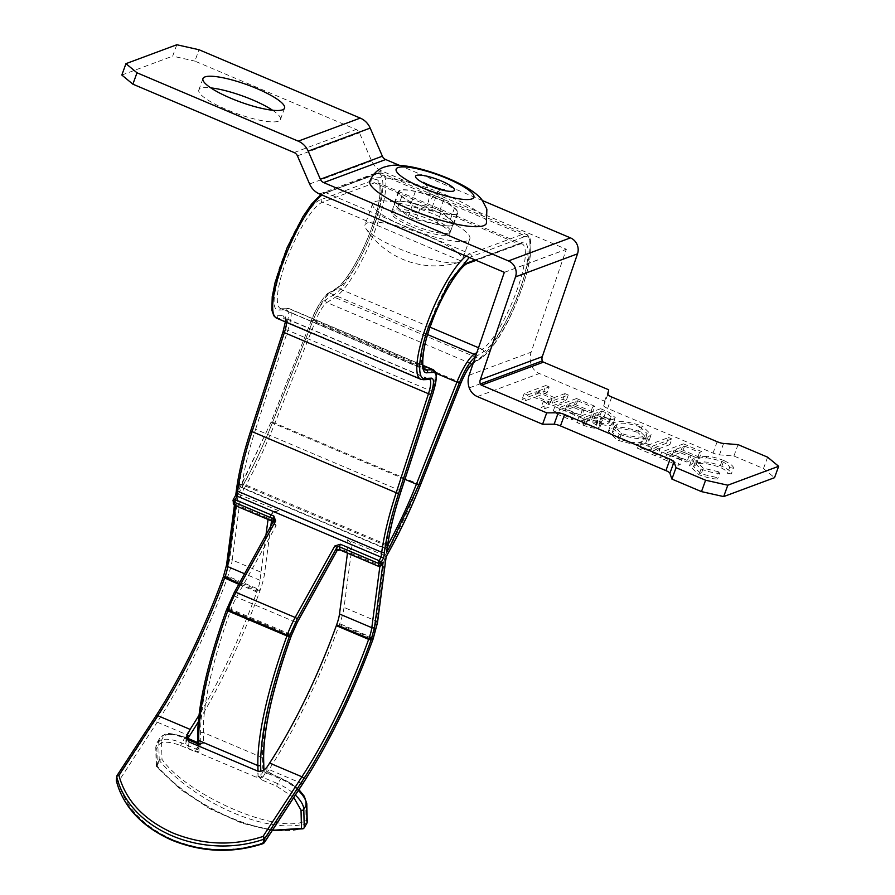<?xml version="1.0" encoding="UTF-8"?>
<svg xmlns="http://www.w3.org/2000/svg" width="895" height="895" viewBox="0 0 895 895"><rect width="100%" height="100%" fill="white"/><g stroke="black" fill="none" stroke-linecap="round" stroke-linejoin="round"><path stroke-width="0.67" stroke-dasharray="4.47 3.36" d="M264.249 842.788A2.07 1.208 33.1 0 1 262.403 842.956C232.465 852.7 202.527 851.581 172.601 839.599C143.401 826.521 125.289 807.268 118.285 781.85A2.07 1.208 33.1 0 1 116.563 779.769L116.921 775.887L155.842 716.201C179.392 680.502 205.805 626.097 223.247 577.376L226.748 564.488L235.318 499.354L236.011 503.326L269.406 517.478L268.052 519.469M325.69 299.87A2.07 1.902 58 0 0 326.921 302.51A20.663 4.934 113 0 0 315.454 321.07L459.56 382.176A20.663 4.934 -67 0 1 471.038 363.616L326.921 302.51L334.954 297.476A68.199 16.267 113 0 0 375.788 228.393A68.199 16.267 113 0 0 381.941 173.216A68.199 16.267 113 0 0 378.003 173.362L522.109 234.468A68.199 16.267 -67 0 1 526.059 234.322A68.199 16.267 -67 0 1 518.563 293.112A68.199 16.267 -67 0 1 479.071 358.582L334.954 297.476A2.07 1.902 58 0 1 333.723 294.835L325.69 299.87C321.652 302.946 317.456 309.748 313.071 320.276L272.561 422.339C263.387 445.397 253.24 466.977 242.131 487.07L238.215 494.141L229.467 560.538L225.104 576.682C207.092 627.003 179.805 683.198 155.484 720.083A2.07 1.208 -146.9 0 0 157.207 722.164L118.285 781.85A2.07 1.253 166.3 0 1 116.395 781.044M387.703 545.156L243.619 484.072L241.784 487.395L238.786 489.789L270.972 422.317L311.482 320.253C317.054 306.851 322.401 298.203 327.536 294.276L335.58 289.242C344.441 284.957 362.62 254.202 371.459 228.538C382.176 200.558 383.217 174.704 373.405 180.175L321.316 199.54C300.519 204.429 259.102 314.29 279.654 310.039L285.986 309.726C289.432 310.453 289.208 317.21 285.304 329.986L253.028 428.985C246.091 450.364 241.538 469.081 239.39 485.146L238.786 489.789L241.907 484.016A2.07 0.817 29 0 1 243.619 484.072A134.328 32.041 113 0 0 272.293 423.089L312.803 321.025A31.001 7.395 -67 0 1 329.998 293.202A2.07 1.902 58 0 0 328.286 293.303L336.33 288.279A2.07 1.902 58 0 1 338.041 288.168A57.862 13.805 113 0 0 372.678 229.545A57.862 13.805 113 0 0 377.914 182.737A57.862 13.805 113 0 0 374.558 182.848L322.48 202.214A57.862 13.805 113 0 0 285.874 261.832A57.862 13.805 113 0 0 280.65 308.641A57.862 13.805 113 0 0 282.249 308.909L423.928 368.975M414.709 217.06A31.001 6.623 19.9 0 0 453.161 224.153A31.001 6.623 19.9 0 0 433.314 210.135A31.001 6.623 19.9 0 0 394.863 203.042A31.001 6.623 19.9 0 0 414.709 217.06M411.275 226.547A31.001 6.623 19.9 0 0 449.726 233.64A31.001 6.623 19.9 0 0 429.88 219.633A31.001 6.623 19.9 0 0 391.428 212.54A31.001 6.623 19.9 0 0 411.275 226.547M235.698 505.753L236.011 503.326L235.463 504.31A2.07 0.817 29 0 1 233.528 502.587L233.259 499.746L235.9 495.002L236.672 489.095C238.92 472.303 243.675 452.725 250.924 430.383L283.2 331.385C286.266 321.339 286.445 316.036 283.737 315.465L277.405 315.778C268.142 318.251 270.916 288.559 282.753 258.711C293.314 229.154 314.458 195.39 323.375 193.846L375.464 174.48C386.26 168.115 385.085 197.459 373.316 227.845C363.84 255.668 343.244 290.517 333.723 294.835M475.178 259.964L521.214 242.847C530.634 237.734 530.164 261.374 520.308 288.279C511.727 314.525 492.518 347.64 483.389 351.914L475.39 356.926M473.466 362.564L481.532 357.508A2.07 1.902 58 0 1 479.071 358.582L471.038 363.616A2.07 1.902 -122 0 0 472.75 363.504M466.116 256.115A68.199 16.267 -67 0 1 470.032 253.833L522.109 234.468A2.07 1.958 -110.4 0 1 523.273 237.153L469.26 257.458M235.318 499.354L233.528 502.587A2.07 1.835 -5.4 0 0 233.315 503.561M155.484 720.083L116.563 779.769A2.07 1.611 5.3 0 0 116.35 780.362M238.215 494.141L278.681 510.687L273.12 511.75L271.487 520.924M386.886 551.286L385.902 548.49L387.68 545.268M386.025 556.813L384.951 555.739L388.184 549.899A144.654 34.502 113 0 0 419.061 484.229L459.56 382.176L460.914 382.859M382.31 563.514L380.129 564.432L379.86 566.513M381.035 565.662A2.07 0.817 29 0 1 379.581 565.416L380.129 564.432L346.734 550.268C348.58 546.521 348.703 542.996 347.092 539.696L384.951 555.739L376.347 621.108A31.001 7.395 -67 0 1 372.04 637.374L371.738 638.202L373.047 639.019M265.904 535.389L259.998 580.284A20.663 4.934 -67 0 1 257.133 591.125L239.222 583.529M238.797 584.312L256.831 591.953A185.992 44.37 -67 0 1 198.958 715.273M186.842 739.997L185.69 743.409L188.397 748.433L256.809 777.442C260.411 778.437 263.678 777.061 266.587 773.28L269.015 769.566A196.318 46.831 113 0 0 339.429 624.497L339.731 623.67A31.001 7.395 113 0 0 344.027 607.414L351.948 547.225C352.015 543.947 350.392 541.441 347.092 539.696M270.726 526.707L264.54 573.706A31.001 7.395 -67 0 1 260.232 589.962L259.942 590.801A196.318 46.831 -67 0 1 198.254 721.941M263.197 843.605A2.07 0.66 70.8 0 1 262.403 842.956L301.324 783.27A196.318 46.831 113 0 0 371.738 638.202L339.429 624.497M351.948 547.225L347.417 553.804L346.734 550.268M278.681 510.687C274.709 511.638 271.621 513.898 269.406 517.478M256.831 591.953L257.133 591.125M239.39 485.146A2.07 1.522 -172.5 0 1 242.153 484.62L241.784 487.395L385.902 548.49L386.26 545.726A134.328 32.041 -67 0 1 399.696 490.404L431.972 391.406A31.001 7.395 113 0 0 433.56 369.848M274.06 520.756A2.07 1.835 174.6 0 1 273.915 521.091L234.3 592.568L226.513 609.976C207.204 664.213 197.638 706.938 197.829 738.151L198.097 748.846L200.872 744.058L200.603 733.374C200.424 703.157 209.676 661.797 228.37 609.294L234.568 595.399L274.183 523.933A2.07 1.835 -5.4 0 0 273.534 521.628M198.891 746.15L199.014 751.218A2.07 1.779 -1.4 0 1 198.097 748.846A2.07 0.94 30.1 0 1 198.03 749.093A2.07 0.94 30.1 0 1 196.273 749.115L195.367 751.766L180.589 745.501C166.101 740.199 158.214 741.384 156.905 749.048L157.363 767.317L180.913 789.435L210.806 809.035L242.131 822.997L272.416 830.269M293.784 797.49L276.667 786.235L261.888 779.97L262.783 777.319A2.07 0.94 30.1 0 1 260.915 775.484L260.814 771.255M234.568 505.272L235.463 504.31L274.262 520.767L276.119 525.656L236.504 597.133A20.663 4.934 113 0 0 231.19 608.88L230.888 609.708A185.992 44.37 113 0 0 230.843 609.842A185.992 44.37 113 0 0 203.378 732.569L203.646 743.253L199.876 743.488L196.273 749.115L181.495 742.85A28.931 13.078 -149.9 0 0 156.838 743.107A28.931 13.078 -149.9 0 0 155.987 746.665L156.435 764.934A2.07 1.779 -1.4 0 0 157.363 767.317A2.07 1.119 139.1 0 1 156.726 767.071A2.07 1.119 139.1 0 1 156.826 765.74A103.328 46.719 -149.9 0 0 230.876 817.75A103.328 46.719 -149.9 0 0 303.886 828.088L306.661 823.31A103.328 46.719 30.1 0 1 233.651 812.973A103.328 46.719 30.1 0 1 159.601 760.951A2.07 1.119 139.1 0 1 161.984 759.34A2.07 1.779 -1.4 0 0 159.209 760.157L158.762 741.888A2.07 1.779 178.6 0 1 161.536 741.071L161.984 759.34C188.8 796.785 280.582 835.695 306.101 820.446A2.07 1.712 -108.5 0 1 306.661 823.31A2.07 0.94 30.1 0 0 306.772 823.266M307.242 821.99A2.07 1.779 -1.4 0 0 306.101 820.446L305.654 802.177C303.92 793.25 295.797 785.284 281.298 778.27L277.573 783.584L262.783 777.319L265.558 772.542L280.348 778.807A28.931 13.078 30.1 0 1 298.348 790.509M156.435 764.934A2.07 0.94 -149.9 0 0 156.826 765.74L159.601 760.951A2.07 0.94 30.1 0 1 159.209 760.157L156.435 764.934M452.188 225.54A31.515 6.724 -160.1 0 1 436.738 224.41L415.974 219.644A6.198 1.32 -160.1 0 1 408.288 216.389L397.66 207.853A31.515 6.724 -160.1 0 1 394.382 202.874A31.515 6.724 -160.1 0 1 411.286 202.785L432.05 207.55A6.198 1.32 -160.1 0 1 439.736 210.806L450.364 219.342A31.515 6.724 -160.1 0 1 453.642 224.321A31.515 6.724 -160.1 0 1 452.188 225.54M456.316 214.151A31.515 6.724 -160.1 0 1 440.866 213.021L420.102 208.255A6.198 1.32 -160.1 0 1 412.416 205L401.788 196.452A31.515 6.724 -160.1 0 1 398.499 191.485A31.515 6.724 -160.1 0 1 415.414 191.385L436.167 196.162A6.198 1.32 -160.1 0 1 443.864 199.417L454.481 207.953A31.515 6.724 -160.1 0 1 457.77 212.932A31.515 6.724 -160.1 0 1 456.316 214.151M272.572 110.242A43.396 9.263 -160.1 0 1 280.437 119.538A43.396 9.263 -160.1 0 1 278.434 121.217A43.396 9.263 -160.1 0 1 231.481 111.595A43.396 9.263 -160.1 0 1 198.824 89.992A43.396 9.263 -160.1 0 1 200.827 88.314A43.396 9.263 -160.1 0 1 210.817 87.889M607.269 418.122L598.531 414.407L576.827 422.485L583.137 425.159C591.416 428.168 596.629 428.951 598.789 427.508L600.366 426.266L599.326 424.062C605.602 425.572 609.64 425.819 611.442 424.789L613.232 423.38L607.269 418.122L609.338 412.427L600.59 408.713L598.531 414.407M767.608 457.166L763.48 468.566L733.922 456.025L719.479 454.85A6.198 1.32 -160.1 0 1 713.046 453.094L607.615 408.388A6.198 1.32 -160.1 0 1 603.7 405.759L604.584 401.184L539.361 373.528A14.465 13.705 69.6 0 1 531.25 364.824A18.594 17.62 69.6 0 1 531.127 352.183L566.322 249.257L381.561 170.923A18.594 17.62 69.6 0 1 371.615 160.932L359.443 132.818A6.198 5.873 -110.4 0 0 356.132 129.484L194.886 61.117L199.003 49.728M763.48 468.566L774.533 477.684M547.125 392.614L543.813 391.216L522.109 399.282L525.421 400.68L534.326 397.38L550.078 404.059L541.173 407.359L544.496 408.769L566.199 400.703L562.877 399.293L552.304 403.231L536.553 396.552L547.125 392.614L549.183 386.92L545.872 385.51L543.813 391.216M592.725 411.946L574.489 404.216L552.786 412.282L571.021 420.023L573.247 419.196L558.323 412.863L565.002 410.38L579.926 416.712L582.153 415.884L567.229 409.552L575.574 406.453L590.499 412.774L592.725 411.946L594.783 406.252L576.548 398.521L574.489 404.216M640.171 431.625C625.258 427.038 615.805 426.031 611.811 428.604L608.365 431.368L617.102 440.004C632.194 444.67 641.737 445.688 645.698 443.059L649.132 440.385L640.171 431.625L642.241 425.93C627.317 421.344 617.874 420.337 613.88 422.91L611.811 428.604M666.506 443.238L647.04 450.476L639.578 447.31L637.352 448.138L655.587 455.879L657.814 455.052L650.352 451.885L669.829 444.647L666.506 443.238L668.576 437.543L649.099 444.781L647.04 450.476M699.677 457.3L681.431 449.558L659.738 457.636L677.974 465.366L680.2 464.539L665.276 458.206L671.955 455.734L686.879 462.055L689.105 461.227L674.181 454.906L682.527 451.796L697.451 458.128L699.677 457.3L701.736 451.606L683.5 443.864L681.431 449.558M692.842 463.14L689.486 465.747L698.961 474.708C706.748 477.628 712.957 479.06 717.6 479.004L716.369 477.438L701.199 473.88L693.547 466.653L696.31 464.483C699.543 462.335 707.363 463.218 719.759 467.145C725.062 469.718 727.646 471.777 727.501 473.298L731.327 473.902C731.752 472.057 728.575 469.506 721.817 466.239C714.881 463.554 709.164 462.133 704.678 461.999L692.842 463.14L694.9 457.446L691.544 460.052L701.02 469.014L698.961 474.708M608.712 389.795L604.584 401.184M482.539 200.603L399.271 165.295M176.796 44.75L172.668 56.139L194.886 61.117M121.832 75.046L172.668 56.139M733.922 456.025L738.039 444.636M607.817 394.371L603.7 405.759M611.732 397L607.615 408.388M723.596 443.461L719.479 454.85M545.872 385.51L524.168 393.587L522.109 399.282M524.168 393.587L527.479 394.986L525.421 400.68M527.479 394.986L536.385 391.686L534.326 397.38M536.385 391.686L552.137 398.364L550.078 404.059M552.137 398.364L543.243 401.665L541.173 407.359M543.243 401.665L546.554 403.074L544.496 408.769M546.554 403.074L568.258 395.008L566.199 400.703M568.258 395.008L564.935 393.599L562.877 399.293M564.935 393.599L554.363 397.537L552.304 403.231M554.363 397.537L538.611 390.858L536.553 396.552M538.611 390.858L549.183 386.92M576.548 398.521L554.844 406.587L552.786 412.282M554.844 406.587L573.08 414.329L571.021 420.023M573.08 414.329L575.306 413.501L573.247 419.196M575.306 413.501L560.382 407.169L558.323 412.863M560.382 407.169L567.061 404.685L565.002 410.38M567.061 404.685L581.985 411.018L579.926 416.712M581.985 411.018L584.211 410.19L582.153 415.884M584.211 410.19L569.287 403.858L567.229 409.552M569.287 403.858L577.633 400.759L575.574 406.453M577.633 400.759L592.557 407.08L590.499 412.774M592.557 407.08L594.783 406.252M600.59 408.713L578.886 416.79L576.827 422.485M578.886 416.79L585.196 419.464L583.137 425.159M585.196 419.464C593.474 422.474 598.699 423.257 600.847 421.813L598.789 427.508M600.847 421.813L602.424 420.572L601.384 418.368L599.326 424.062M601.384 418.368C607.66 419.878 611.699 420.124 613.5 419.095L611.442 424.789M613.5 419.095L615.29 417.685L609.338 412.427M601.227 416.969L593.609 413.949L601.675 410.95L605.557 412.595L611.24 416.835L610.177 417.685C608.868 418.424 605.881 418.189 601.227 416.969L599.169 422.664L591.55 419.643L599.616 416.645L603.487 418.289L609.171 422.529L608.119 423.38C606.799 424.118 603.812 423.883 599.169 422.664M597.569 420.393C596.294 421.265 593.128 420.773 588.071 418.905L584.424 417.361L591.382 414.777L598.632 419.542L597.569 420.393L595.511 426.087C594.235 426.96 591.069 426.467 586.012 424.599L582.365 423.055L589.324 420.471L596.573 425.237L595.511 426.087M588.071 418.905L586.012 424.599M584.424 417.361L582.365 423.055M593.184 415.537L591.125 421.232M591.382 414.777L589.324 420.471M595.388 414.698L593.329 420.393M593.609 413.949L591.55 419.643M610.177 417.685L608.119 423.38M605.557 412.595L603.487 418.289M601.675 410.95L599.616 416.645M613.88 422.91L610.435 425.673L619.161 434.31L617.102 440.004M619.161 434.31C634.264 438.975 643.796 439.993 647.767 437.364L645.698 443.059M647.767 437.364L651.191 434.69L642.241 425.93M639.891 426.714L647.242 433.751L644.445 435.954C641.245 438.035 633.604 437.23 621.533 433.538L614.384 426.501L617.181 424.319C620.369 422.25 627.943 423.055 639.891 426.714L637.833 432.408L645.183 439.445L642.386 441.649C639.187 443.73 631.546 442.924 619.474 439.232L612.325 432.195L615.122 430.014C618.311 427.944 625.874 428.75 637.833 432.408M644.445 435.954L642.386 441.649M621.533 433.538L619.474 439.232M617.181 424.319L615.122 430.014M649.099 444.781L641.637 441.615L639.578 447.31M641.637 441.615L639.41 442.443L637.352 448.138M639.41 442.443L657.646 450.185L655.587 455.879M657.646 450.185L659.872 449.357L657.814 455.052M659.872 449.357L652.41 446.191L650.352 451.885M652.41 446.191L671.888 438.953L669.829 444.647M671.888 438.953L668.576 437.543M683.5 443.864L661.797 451.941L659.738 457.636M661.797 451.941L680.032 459.672L677.974 465.366M680.032 459.672L682.259 458.844L680.2 464.539M682.259 458.844L667.334 452.512L665.276 458.206M667.334 452.512L674.013 450.028L671.955 455.734M674.013 450.028L688.937 456.361L686.879 462.055M688.937 456.361L691.164 455.533L689.105 461.227M691.164 455.533L676.24 449.2L674.181 454.906M676.24 449.2L684.585 446.102L682.527 451.796M684.585 446.102L699.51 452.434L697.451 458.128M699.51 452.434L701.736 451.606M701.02 469.014C708.806 471.933 715.027 473.365 719.669 473.31L717.6 479.004M719.669 473.31L718.428 471.743L716.369 477.438M718.428 471.743L703.257 468.186L701.199 473.88M703.257 468.186L695.605 460.959L698.368 458.788L696.31 464.483M698.368 458.788C701.613 456.64 709.422 457.524 721.817 461.44L719.759 467.145M721.817 461.44C727.12 464.024 729.705 466.082 729.559 467.604L727.501 473.298M729.559 467.604L733.385 468.208L731.327 473.902M733.385 468.208C733.81 466.362 730.644 463.811 723.876 460.545L721.817 466.239M723.876 460.545C716.94 457.86 711.234 456.439 706.737 456.305L704.678 461.999M706.737 456.305L694.9 457.446M374.121 207.942A51.664 11.031 -160.1 0 1 372.689 203.601A51.664 11.031 -160.1 0 1 416.936 208.054A51.664 11.031 -160.1 0 1 468.409 234.434A51.664 11.031 -160.1 0 1 469.841 238.775A51.664 11.031 -160.1 0 1 425.595 234.322A51.664 11.031 -160.1 0 1 374.121 207.942M401.262 226.961A51.664 11.031 -160.1 0 1 460.701 255.746A51.664 11.031 -160.1 0 1 462.133 260.087A51.664 11.031 -160.1 0 1 459.258 262.246A51.664 11.031 -160.1 0 1 425.841 258.04A51.664 11.031 -160.1 0 1 366.402 229.254A51.664 11.031 -160.1 0 1 365.798 228.415A51.664 11.031 -160.1 0 1 364.97 224.913A51.664 11.031 -160.1 0 1 401.262 226.961M399.852 194.26A31.001 6.623 -160.1 0 1 398.991 191.653A31.001 6.623 -160.1 0 1 425.539 194.327A31.001 6.623 -160.1 0 1 456.428 210.157A31.001 6.623 -160.1 0 1 457.278 212.753A31.001 6.623 -160.1 0 1 430.73 210.09A31.001 6.623 -160.1 0 1 399.852 194.26M392.972 213.245A31.001 6.623 -160.1 0 1 392.122 210.638A31.001 6.623 -160.1 0 1 418.67 213.312A31.001 6.623 -160.1 0 1 449.558 229.131A31.001 6.623 -160.1 0 1 450.409 231.738A31.001 6.623 -160.1 0 1 423.861 229.075A31.001 6.623 -160.1 0 1 392.972 213.245M369.848 181.103A61.99 13.235 -160.1 0 1 422.943 186.44A61.99 13.235 -160.1 0 1 484.71 218.1A61.99 13.235 -160.1 0 1 486.432 223.314M225.16 576.548L227.621 577.096A196.318 46.831 -67 0 1 227.576 577.241A196.318 46.831 -67 0 1 157.207 722.164L189.516 735.858M335.58 289.242A2.07 1.902 58 0 1 336.33 288.279C344.911 283.659 361.949 255.478 371.358 228.617C376.459 214.364 379.335 202.628 380.006 193.398C380.051 182.435 379.256 185.914 378.932 183.799L377.914 182.737L522.02 243.843A57.862 13.805 -67 0 1 515.665 293.717A57.862 13.805 -67 0 1 482.159 349.274L478.534 347.741M279.654 310.039A2.07 1.991 87.2 0 1 281.399 308.753L424.767 369.747A57.862 13.805 -67 0 1 429.992 322.927A57.862 13.805 -67 0 1 466.597 263.32L518.675 243.955A57.862 13.805 -67 0 1 522.02 243.843L520.084 243.999A2.07 1.958 69.6 0 1 518.675 243.955L374.558 182.848A2.07 1.958 -110.4 0 1 373.405 180.175M423.469 379.726A2.07 1.991 87.2 0 1 422.619 379.581A68.199 16.267 -67 0 1 420.728 379.256M471.184 256.518A2.07 1.958 69.6 0 0 470.032 253.833L325.914 192.727A68.199 16.267 113 0 0 321.999 195.009M200.603 733.374A2.07 1.779 -1.4 0 1 203.378 732.569L262.503 757.629A185.992 44.37 -67 0 1 289.969 634.913A185.992 44.37 -67 0 1 290.014 634.779L290.316 633.951A20.663 4.934 -67 0 1 295.63 622.204L335.245 550.727L340.782 548.971L379.581 565.416L378.686 566.378M276.667 786.235L277.573 783.584A28.931 13.078 -149.9 0 1 295.361 795.084M199.999 743.801L185.097 737.223L180.589 745.501M323.375 193.846A2.07 1.958 69.6 0 1 325.914 192.727L378.003 173.362A2.07 1.958 -110.4 0 0 375.464 174.48M523.273 237.153C529.997 232.756 536.642 245.476 522.277 287.284C507.588 329.248 487.417 355.528 481.532 357.508M276.611 318.161A68.199 16.267 113 0 0 278.502 318.475L422.619 379.581L428.951 379.267A20.663 4.934 -67 0 1 429.522 379.357A20.663 4.934 -67 0 1 429.656 379.424M277.405 315.778A2.07 1.991 -92.8 0 0 278.502 318.475L284.834 318.161A2.07 1.991 -92.8 0 1 283.737 315.465M286.579 322.379A20.663 4.934 113 0 0 285.404 318.251A20.663 4.934 113 0 0 284.834 318.161L428.951 379.267A2.07 1.991 87.2 0 0 429.801 379.413L285.158 318.083L285.348 321.864M225.462 575.72L227.923 576.268A31.001 7.395 113 0 0 232.23 560.013A2.07 1.522 -172.5 0 0 229.467 560.538M259.942 590.801L227.621 577.096L227.923 576.268L260.232 589.962M242.131 487.07A2.07 0.817 -151 0 0 244.066 488.793L240.833 494.633L232.23 560.013L264.54 573.706M272.561 422.339L274.944 423.122A144.654 34.502 -67 0 1 244.066 488.793L388.184 549.899A2.07 0.817 29 0 0 389.739 550.112M313.071 320.276L315.454 321.07L274.944 423.122L420.404 484.922M285.304 329.986A2.07 0.682 -161.9 0 1 287.854 330.3L255.578 429.298A2.07 0.682 18.1 0 0 253.028 428.985M285.986 309.726A2.07 1.991 87.2 0 1 288.582 308.596A31.001 7.395 -67 0 1 289.443 308.741A31.001 7.395 -67 0 1 287.854 330.3L431.972 391.406A2.07 0.682 18.1 0 1 433.225 392.334M422.776 365.272L289.443 308.741L281.399 308.753A2.07 1.991 87.2 0 1 282.249 308.909L288.582 308.596L422.809 365.507M321.316 199.54A2.07 1.958 -110.4 0 0 322.48 202.214L466.597 263.32A2.07 1.958 69.6 0 0 467.995 263.365M327.536 294.276A2.07 1.902 58 0 1 328.286 293.303C329.505 291.065 318.407 301.514 311.404 320.276L436.156 373.327M430.126 327.212L338.041 288.168L329.998 293.202L427.732 334.629M311.482 320.253L270.905 422.328L404.932 479.328M270.972 422.317L241.907 484.016A2.07 0.817 29 0 0 241.863 484.229M400.949 491.333A2.07 0.682 18.1 0 0 399.696 490.404L255.578 429.298A134.328 32.041 113 0 0 242.153 484.62L386.26 545.726A2.07 1.522 7.5 0 1 387.401 547.315M483.389 351.914A2.07 1.902 -122 0 0 482.159 349.274L476.878 352.574M521.214 242.847A2.07 1.958 69.6 0 1 520.084 243.999L476.095 260.356M377.489 622.696A2.07 1.522 7.5 0 0 376.347 621.108L344.027 607.414M373.338 638.18L339.731 623.67M302.913 783.349A2.07 1.208 33.1 0 1 301.324 783.27L269.015 769.566M259.998 580.284L244.637 573.773M234.568 595.399A2.07 0.817 29 0 0 236.504 597.133L295.63 622.204A2.07 0.817 29 0 0 297.341 622.26M268.287 519.57L272.46 513.517M256.809 777.442L257.402 770.964M267.191 766.814L266.587 773.28M189.002 741.955L188.397 748.433M276.119 525.656A2.07 0.817 29 0 1 274.183 523.933L273.915 521.091M274.127 520.118L274.396 522.948L273.367 521.718L274.262 520.767M339.887 549.922L340.782 548.971M336.8 550.928A2.07 0.817 29 0 1 335.245 550.727M228.728 608.32L291.613 634.756M263.678 770.159L260.915 775.484A2.07 1.779 -1.4 0 1 258.14 776.289L258.017 771.177M228.426 609.148L291.322 635.584M263.902 770.024A2.07 1.779 -1.4 0 1 263.689 770.696A2.07 0.94 -149.9 0 0 265.558 772.542L266.397 771.691L262.772 768.324L262.503 757.629A2.07 1.779 178.6 0 1 263.645 759.173M298.919 789.625L292.341 784.177L263.902 769.868A2.07 1.779 -1.4 0 0 262.772 768.324M203.646 743.253A2.07 1.779 -1.4 0 0 200.872 744.058A2.07 0.94 -149.9 0 1 200.804 744.316L197.873 749.674L197.773 745.68M197.728 743.779L199.048 744.338A2.07 0.94 -149.9 0 0 200.804 744.316L201.375 743.834L197.705 742.559M197.616 738.99A2.07 1.779 178.6 0 1 197.829 738.151M258.14 776.289L261.888 779.97M156.905 749.048A2.07 1.779 -1.4 0 1 155.987 746.665L158.762 741.888A28.931 13.078 30.1 0 1 159.612 738.33A28.931 13.078 30.1 0 1 184.269 738.062L187.256 739.337M195.367 751.766L199.014 751.218M281.298 778.27L266.509 771.993M185.22 737.525C170.755 732.255 162.856 733.441 161.536 741.071M305.654 802.177A2.07 1.779 178.6 0 1 306.795 803.721M440.866 213.021L436.738 224.41M477.348 396.586L539.361 373.528M294.119 152.542L356.132 129.484M297.442 155.875L359.443 132.818M309.603 183.99L371.615 160.932M319.549 193.98L381.561 170.923M504.321 272.315L566.322 249.257M504.344 272.393L566.356 249.336M469.114 375.24L531.127 352.183M469.248 387.882L531.25 364.824M717.163 441.705L713.046 453.094M454.481 207.953L450.364 219.342M443.864 199.417L439.736 210.806M436.167 196.162L432.05 207.55M415.414 191.385L411.286 202.785M401.788 196.452L397.66 207.853M412.416 205L408.288 216.389M420.102 208.255L415.974 219.644M449.726 233.64L453.161 224.153M321.003 194.595L376.594 173.317L381.941 173.216L526.059 234.322C531.932 235.184 532.424 247.132 527.535 270.178C518.597 302.868 499.746 344.486 480.783 358.47L473.242 363.191M391.428 212.54L394.863 203.042M235.038 500.529L234.423 505.205M273.12 511.75L268.578 518.328M186.294 736.943L185.69 743.409M187.872 738.397L185.097 737.223C172.836 733.419 165.955 732.524 164.467 734.538L159.612 738.33L156.838 743.107L155.775 747.504L156.222 765.773L156.726 767.071L180.432 789.356L209.989 808.845L241.851 823.176L272.192 830.616M284.565 108.15L280.437 119.538M202.952 78.603L198.824 89.992M457.77 212.932L453.642 224.321M398.499 191.485L394.382 202.874M600.366 426.266L602.424 420.572M613.232 423.38L615.29 417.685M596.573 425.237L598.632 419.542M609.171 422.529L611.24 416.835M608.365 431.368L610.435 425.673M649.132 440.385L651.191 434.69M645.183 439.445L647.242 433.751M612.325 432.195L614.384 426.501M693.547 466.653L695.605 460.959M689.486 465.747L691.544 460.052M372.689 203.601L364.97 224.913M398.991 191.653L392.122 210.638M425.416 184.001L426.803 186.037C429.578 190.915 430.025 196.307 428.134 202.203L438.964 190.848L441.884 189.964M365.798 228.415A82.664 82.664 0 0 0 459.258 262.246M457.278 212.753L450.409 231.738M469.841 238.775L462.133 260.087"/><path stroke-width="1.34" d="M475.39 356.926L475.346 356.948C470.222 360.864 464.874 369.523 459.292 382.926L418.782 484.989L389.672 546.901L386.595 552.461L387.199 547.818C389.359 531.753 393.901 513.036 400.848 491.657L433.113 392.659C437.017 379.883 437.241 373.125 433.795 372.398L427.463 372.712C419.431 374.714 421.321 350.012 431.222 323.945C440.564 296.48 460.835 263.477 469.125 262.213L475.178 259.964M469.26 257.458L449.223 282.003L429.354 324.639C418.446 353.38 416.343 380.655 425.214 378.451A2.07 1.991 87.2 0 1 423.469 379.726L420.728 379.256A68.199 16.267 -67 0 1 426.893 324.091A68.199 16.267 -67 0 1 466.116 256.115M425.214 378.451L431.547 378.137C434.254 378.708 434.075 384.011 431.01 394.057L398.745 493.055C391.484 515.397 386.729 534.975 384.481 551.767L383.709 557.674L381.08 562.418L378.607 561.87L379.133 560.695A2.07 0.817 29 0 1 381.08 562.418A2.07 1.835 174.6 0 1 378.305 563.302L378.574 566.132A2.07 1.835 -5.4 0 0 381.337 565.26L383.138 562.026L374.558 627.16L371.112 639.914C353.659 688.669 327.223 743.141 303.651 778.874L264.73 838.559A2.07 1.611 -174.7 0 1 263.801 839.241A2.07 0.66 70.8 0 0 263.756 838.492A2.07 0.66 70.8 0 0 263.007 836.478A2.07 1.208 33.1 0 1 264.73 838.559L263.756 838.492M264.73 838.559L264.372 842.441A2.07 1.611 5.3 0 1 263.432 843.135A103.328 80.293 -174.7 0 1 171.806 839.711A103.328 80.293 -174.7 0 1 116.384 780.776A2.07 1.611 5.3 0 1 116.35 780.362L116.708 776.468A2.07 1.611 -174.7 0 1 116.921 775.887A2.07 1.208 33.1 0 1 117.032 775.54L116.708 776.468A2.07 1.611 -174.7 0 0 116.742 776.894A2.07 1.253 -13.7 0 1 118.89 775.372L157.811 715.687A185.992 44.37 113 0 0 224.477 578.394A185.992 44.37 113 0 0 224.522 578.26L224.824 577.432A20.663 4.934 113 0 0 227.688 566.591L235.698 505.753M263.197 843.605A2.07 0.66 70.8 0 0 263.432 843.135L263.801 839.241A103.328 80.293 5.3 0 1 172.164 835.829A103.328 80.293 5.3 0 1 116.742 776.894L116.384 780.776A2.07 1.253 166.3 0 0 116.395 781.044C123.555 807.156 142.059 826.879 171.907 840.215C202.326 852.432 232.756 853.562 263.197 843.605L264.249 842.788A2.07 1.208 33.1 0 0 264.372 842.441L303.293 782.756C327.615 745.882 354.901 689.687 372.913 639.354L377.287 623.211L386.159 556.567M386.025 556.813L389.94 549.743C401.049 529.65 411.197 508.069 420.37 485.012L460.88 382.948C465.266 372.421 469.461 365.619 473.5 362.542M235.754 495.103L236.47 489.61A2.07 1.522 7.5 0 0 237.611 491.198A144.654 34.502 -67 0 1 252.077 431.625L284.353 332.627A20.663 4.934 113 0 0 286.579 322.379M235.9 495.002L236.974 496.076L237.611 491.198L381.729 552.304L381.091 557.182L236.974 496.076L234.188 502.196A2.07 1.835 174.6 0 1 233.259 499.746A2.07 0.817 29 0 1 233.304 499.533A2.07 0.817 29 0 1 235.027 499.589L273.825 516.035L275.671 520.924L236.056 592.4L295.182 617.472L334.797 545.995L340.335 544.238L379.133 560.695L381.091 557.182L383.709 557.674M235.743 495.125L233.304 499.533L233.315 503.561A2.07 1.835 -5.4 0 0 234.456 505.026L234.188 502.196L272.986 518.641A2.07 1.835 174.6 0 1 274.06 520.756M155.842 716.201A2.07 1.208 33.1 0 1 155.965 715.855L117.032 775.54A2.07 1.208 33.1 0 1 118.89 775.372C125.904 800.779 144.017 820.033 173.205 833.133C203.12 845.093 233.058 846.211 263.007 836.478L301.928 776.793A2.07 1.208 -146.9 0 1 303.651 778.874M386.595 552.461L387.401 547.315C389.538 531.395 394.046 512.801 400.96 491.512A2.07 0.682 18.1 0 0 400.949 491.333M383.138 562.026L382.31 563.514M381.08 562.418L381.337 565.26A2.07 0.817 29 0 1 381.304 565.472A2.07 0.817 29 0 1 381.035 565.662M268.052 519.469L265.904 535.389M198.958 715.273A185.992 44.37 -67 0 1 190.12 729.391L186.294 736.943L189.002 741.955L257.402 770.964C261.016 771.971 264.282 770.584 267.191 766.814L269.619 763.088A185.992 44.37 113 0 0 336.33 625.661L368.639 639.366A185.992 44.37 -67 0 1 301.928 776.793L269.619 763.088M198.254 721.941A196.318 46.831 -67 0 1 189.516 735.858L186.842 739.997M271.487 520.924L270.726 526.707M374.558 627.16A2.07 1.522 -172.5 0 1 371.805 627.697L339.496 613.992L347.461 553.132M339.496 613.992A20.663 4.934 -67 0 1 336.632 624.833L336.33 625.661M260.814 771.255L260.646 764.789C260.467 733.576 270.022 690.85 289.331 636.613L297.118 619.206L336.733 547.729A2.07 1.835 174.6 0 1 339.507 546.845L378.305 563.302L378.607 561.87M340.335 544.238L339.507 546.845L339.887 549.922L378.686 566.378L339.776 549.687A2.07 1.835 -5.4 0 0 337.001 550.559L297.386 622.036L291.199 635.92C272.505 688.434 263.242 729.794 263.421 760.012L263.678 770.159M272.416 830.269L301.481 828.423A2.07 1.779 -1.4 0 0 304.244 827.606L303.797 809.337A28.931 13.078 -149.9 0 0 295.361 795.084M272.192 830.616L303.058 828.792L304.188 827.864A2.07 0.94 -149.9 0 1 303.886 828.088A2.07 1.712 -108.5 0 1 301.481 828.423L301.022 810.154L293.784 797.49M307.242 821.99L306.795 803.721A2.07 1.779 178.6 0 1 306.571 804.56L307.03 822.829A2.07 1.779 -1.4 0 0 307.242 821.99L306.963 823.087A2.07 0.94 30.1 0 1 306.772 823.266M304.188 827.864A2.07 0.94 -149.9 0 0 304.244 827.606L307.03 822.829A2.07 0.94 30.1 0 1 306.963 823.087L304.188 827.864M210.817 87.889A43.396 9.263 -160.1 0 1 272.572 110.242M204.955 76.925A43.396 9.263 -160.1 0 1 251.909 86.546A43.396 9.263 -160.1 0 1 284.565 108.15A43.396 9.263 -160.1 0 1 282.551 109.828A43.396 9.263 -160.1 0 1 235.609 100.206A43.396 9.263 -160.1 0 1 202.952 78.603A43.396 9.263 -160.1 0 1 204.955 76.925M542.583 424.241L477.348 396.586A14.465 13.705 69.6 0 1 469.248 387.882A18.594 17.62 69.6 0 1 469.114 375.24L504.321 272.315L319.549 193.98A18.594 17.62 69.6 0 1 309.603 183.99L297.442 155.875A6.198 5.873 -110.4 0 0 294.119 152.542L132.874 84.175L121.832 75.046L125.949 63.657L137.002 72.786L298.248 141.153A18.594 17.62 -110.4 0 1 308.193 151.143L320.365 179.257A6.198 5.873 69.6 0 0 323.677 182.591L508.438 260.926A12.452 11.803 -110.4 0 1 515.509 276.891L480.279 379.737A6.198 5.873 69.6 0 0 480.313 383.955A2.07 1.958 69.6 0 0 481.476 385.197L546.7 412.852L542.583 424.241L554.128 424.196A6.198 1.32 -160.1 0 1 560.483 425.919L665.914 470.613A6.198 1.32 -160.1 0 1 669.907 473.287L671.91 479.082L701.479 491.612L705.596 480.223L676.038 467.693L671.91 479.082M705.596 480.223L727.803 485.202L723.686 496.591L774.533 477.684L778.65 466.295L767.608 457.166L738.039 444.636L723.596 443.461A6.198 1.32 -160.1 0 1 717.163 441.705L611.732 397A6.198 1.32 -160.1 0 1 607.817 394.371L608.712 389.795L543.478 362.139A2.07 1.958 69.6 0 1 542.325 360.898A6.198 5.873 69.6 0 1 542.28 356.68L577.51 253.833A12.452 11.803 -110.4 0 0 570.451 237.869L482.539 200.603M723.686 496.591L701.479 491.612M399.271 165.295L385.678 159.534A6.198 5.873 69.6 0 1 382.366 156.2L370.194 128.086A18.594 17.62 -110.4 0 0 360.249 118.095L199.003 49.728L176.796 44.75L125.949 63.657M727.803 485.202L778.65 466.295M546.7 412.852L558.245 412.808A6.198 1.32 -160.1 0 1 564.611 414.53L670.042 459.224A6.198 1.32 -160.1 0 1 674.024 461.887L676.038 467.693M137.002 72.786L132.874 84.175M674.024 461.887L669.907 473.287M564.611 414.53L560.483 425.919M558.245 412.808L554.128 424.196M371.559 186.317A61.99 13.235 -160.1 0 1 369.848 181.103C374.278 170.688 381.919 167.779 384.347 167.041C391.697 164.993 395.892 164.087 412.472 167.096C437.778 172.276 472.426 186.865 482.069 199.988L486.858 209.139L486.432 223.314A61.99 13.235 -160.1 0 1 433.325 217.966A61.99 13.235 -160.1 0 1 371.559 186.317M223.291 577.241L223.146 577.454C203.791 630.125 181.394 676.262 155.965 715.855A2.07 1.208 33.1 0 1 157.811 715.687L190.12 729.391M427.463 372.712A2.07 1.991 -92.8 0 0 426.367 370.015A57.862 13.805 -67 0 1 424.767 369.747C421.299 370.429 421.679 347.584 431.312 323.867C441.313 294.813 460.656 264.775 467.995 263.365A2.07 1.958 69.6 0 0 469.125 262.213M321.999 195.009A68.199 16.267 113 0 0 282.775 262.985A68.199 16.267 113 0 0 276.611 318.161L420.728 379.256M423.928 368.975L426.367 370.015L432.699 369.702A2.07 1.991 -92.8 0 1 433.795 372.398M198.891 746.15L198.757 740.534A196.318 46.831 -67 0 1 227.744 610.994A196.318 46.831 -67 0 1 227.789 610.849L286.915 635.92A196.318 46.831 113 0 0 286.87 636.065A196.318 46.831 113 0 0 257.883 765.605A2.07 1.779 -1.4 0 0 260.646 764.789M473.242 363.191L472.75 363.504A2.07 1.902 -122 0 0 473.365 362.855M283.2 331.385A2.07 0.682 18.1 0 0 283.088 331.519A2.07 0.682 18.1 0 0 284.353 332.627L428.47 393.733L396.194 492.731A144.654 34.502 113 0 0 381.729 552.304A2.07 1.522 -172.5 0 0 384.481 551.767M250.924 430.383A2.07 0.682 18.1 0 0 250.813 430.517A2.07 0.682 18.1 0 0 252.077 431.625L396.194 492.731A2.07 0.682 -161.9 0 0 398.745 493.055M234.423 505.205L226.547 565.002A2.07 1.522 7.5 0 0 227.688 566.591L244.637 573.773M223.593 576.414L239.222 583.529M226.547 565.002L223.202 577.32L238.797 584.312M476.878 352.574L474.115 354.297A2.07 1.902 58 0 1 475.346 356.948M400.848 491.657A2.07 0.682 18.1 0 0 400.96 491.512L433.236 392.513L436.48 376.873L435.899 372.488L433.56 369.848A31.001 7.395 113 0 0 432.699 369.702L422.809 365.507M389.672 546.901A2.07 0.817 -151 0 0 387.736 545.178L387.703 545.156M387.68 545.268L387.736 545.178A134.328 32.041 -67 0 0 416.41 484.195L418.782 484.989M459.292 382.926L456.92 382.131L416.41 484.195L404.932 479.328M427.732 334.629L474.115 354.297A31.001 7.395 113 0 0 456.92 382.131L436.156 373.327M377.287 623.211A2.07 1.522 7.5 0 0 377.489 622.696L373.338 638.18M373.271 638.392L373.047 639.019M372.969 639.22L373.058 639.142C352.966 693.871 329.673 741.854 303.181 783.103A2.07 1.208 33.1 0 1 302.913 783.349M303.293 782.756A2.07 1.208 33.1 0 1 303.181 783.103L264.249 842.788M371.112 639.914L368.639 639.366L368.941 638.538L371.403 639.086M379.86 566.513L371.805 627.697A20.663 4.934 -67 0 1 368.941 638.538L336.632 624.833M431.01 394.057A2.07 0.682 -161.9 0 1 428.47 393.733A20.663 4.934 -67 0 0 429.656 379.424M431.547 378.137A2.07 1.991 87.2 0 1 429.801 379.413L423.469 379.726M273.534 521.628A2.07 1.835 -5.4 0 0 273.255 521.483L234.568 505.272L233.315 503.561M478.534 347.741L430.126 327.212M187.1 739.583L187.704 733.106M273.825 516.035L272.986 518.641L273.467 521.763M334.797 545.995A2.07 0.817 29 0 1 336.733 547.729L337.001 550.559A2.07 0.817 29 0 1 336.967 550.783A2.07 0.817 29 0 1 336.8 550.928M297.386 622.036A2.07 0.817 29 0 1 297.341 622.26L336.967 550.783L339.887 549.922M234.3 592.568A2.07 0.817 29 0 1 234.333 592.345A2.07 0.817 29 0 1 236.056 592.4A31.001 7.395 113 0 0 228.091 610.021L287.217 635.092A31.001 7.395 -67 0 1 295.182 617.472A2.07 0.817 29 0 1 297.118 619.206M275.671 520.924A2.07 0.817 -151 0 0 273.959 520.868A2.07 0.817 -151 0 0 273.915 521.091M289.387 636.479L286.915 635.92L287.217 635.092L289.689 635.651M226.871 609.014L228.091 610.021L227.789 610.849L226.569 609.842M258.017 771.177L257.883 765.605L198.757 740.534A2.07 1.779 178.6 0 1 197.616 738.99C197.392 707.442 207.013 664.414 226.469 609.92L234.333 592.345L274.127 520.118M263.902 770.024A2.07 1.779 -1.4 0 0 263.902 769.868L263.645 759.173A2.07 1.779 178.6 0 1 263.421 760.012M187.256 739.337L197.728 743.779M301.022 810.154A2.07 1.779 -1.4 0 0 303.797 809.337L306.571 804.56A28.931 13.078 30.1 0 0 298.348 790.509M298.248 141.153L360.249 118.095M481.476 385.197L543.478 362.139M480.313 383.955L542.325 360.898M480.279 379.737L542.28 356.68M515.509 276.891L577.51 253.833M508.438 260.926L570.451 237.869M323.677 182.591L385.678 159.534M320.365 179.257L382.366 156.2M308.193 151.143L370.194 128.086M670.042 459.224L665.914 470.613M397.29 172.623A41.327 8.827 -160.1 0 1 425.181 170.788A41.327 8.827 -160.1 0 1 472.728 193.823A41.327 8.827 -160.1 0 1 444.837 195.658A41.327 8.827 -160.1 0 1 397.29 172.623M416.153 177.926A20.663 4.408 -160.1 0 1 430.092 177.009A20.663 4.408 -160.1 0 1 453.866 188.521A20.663 4.408 -160.1 0 1 439.926 189.438A20.663 4.408 -160.1 0 1 416.153 177.926M321.003 194.595L311.583 204.082L302.879 216.735L286.948 248.083L275.112 282.384L272.225 296.637L271.856 310.117L273.836 315.812L276.611 318.161M236.47 489.61C238.741 472.661 243.518 452.959 250.813 430.517L283.088 331.519L285.348 321.864M472.75 363.504C469.506 365.764 465.579 372.231 460.959 382.926L420.449 484.989C411.23 508.125 401.049 529.784 389.907 549.955L386.159 556.712M476.095 260.356L467.995 263.365M386.17 556.69L377.489 622.696M382.769 562.821L381.304 565.472L378.686 566.378M116.35 780.362L116.395 781.044M422.776 365.272L433.56 369.848M234.568 505.272L273.367 521.718M263.645 759.173C263.398 729.38 272.639 688.221 291.345 635.707L297.341 622.26M197.773 745.68L197.616 738.99M197.705 742.559L187.872 738.397M306.795 803.721L304.289 796.259L298.919 789.625M425.483 184.09L423.749 182.289C423.861 183.576 443.372 190.635 444.256 189.706L441.884 189.964"/></g></svg>
